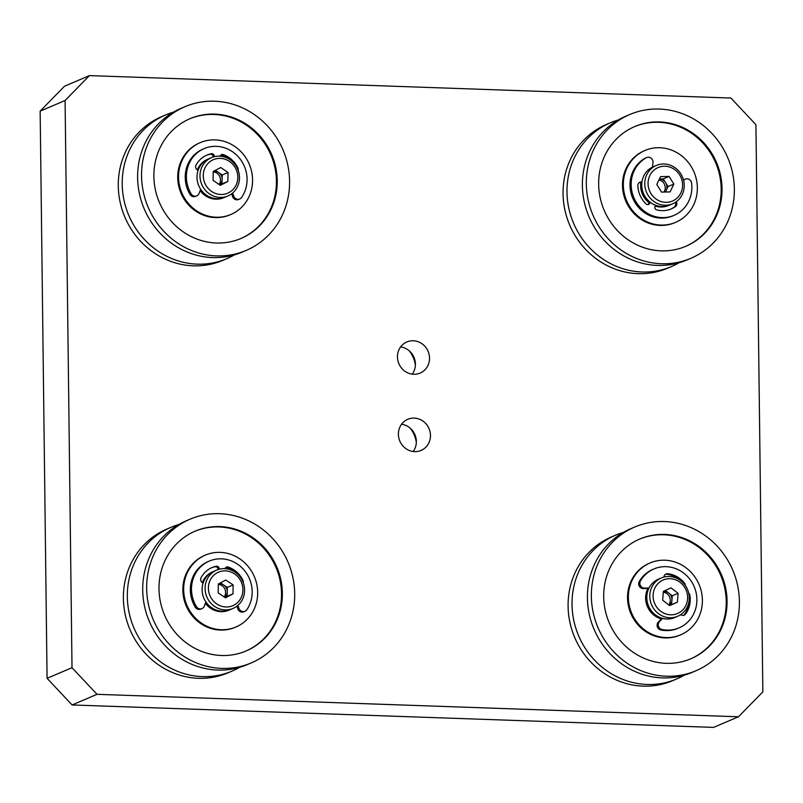 <?xml version="1.0" encoding="UTF-8"?>
<svg xmlns="http://www.w3.org/2000/svg" width="803" height="803" viewBox="0 0 803 803"><rect width="100%" height="100%" fill="white"/><g stroke="black" fill="none" stroke-linecap="round" stroke-linejoin="round"><path stroke-width="1.2" d="M64.511 86.222L40.15 111.135L65.083 100.516L89.434 75.602L64.511 86.222M65.083 100.516L72.009 667.684L47.076 678.304L72.069 704.954L97.002 694.324L738.489 716.778L762.85 691.865L755.924 124.696L730.931 98.046L89.434 75.602M97.002 694.324L72.009 667.684M414.238 418.102A16.923 15.869 -113.1 0 1 430.087 431.964A16.923 15.869 -113.1 0 1 421.073 450.433A16.923 15.869 -113.1 0 1 399.834 441.078A16.923 15.869 -113.1 0 1 407.804 419.286A16.923 15.869 -113.1 0 1 414.238 418.102M413.284 340.763A16.923 15.869 -113.1 0 1 429.143 354.625A16.923 15.869 -113.1 0 1 420.13 373.084A16.923 15.869 -113.1 0 1 398.89 363.739A16.923 15.869 -113.1 0 1 406.86 341.948A16.923 15.869 -113.1 0 1 413.284 340.763M72.069 704.954L713.566 727.398L738.489 716.778M401.57 424.245A16.923 15.869 -113.1 0 1 414.91 434.654A16.923 15.869 -113.1 0 1 413.184 451.497M416.335 442.453A28.637 26.86 66.9 0 0 410.273 428.24M400.627 346.906A16.923 15.869 -113.1 0 1 413.967 357.315A16.923 15.869 -113.1 0 1 412.23 374.158M415.382 365.104A28.637 26.86 66.9 0 0 409.329 350.901M40.15 111.135L47.076 678.304M224.178 596.93A7.809 7.327 66.9 0 0 218.316 584.383M218.898 583.691A7.809 7.327 -113.1 0 1 224.83 597.362M225.021 597.482L227.189 596.318L227.299 587.405L220.494 582.837M233.011 593.849L225.543 597.844L218.205 592.925L218.316 584.002L225.773 580.007L233.121 584.925L233.011 593.849L227.189 596.318M233.121 584.925L227.299 587.405M225.894 570.903A18.228 17.094 -113.1 0 1 240.498 598.867A18.228 17.094 -113.1 0 1 210.587 597A18.228 17.094 -113.1 0 1 225.894 570.903M225.101 568.675A20.828 19.533 66.9 0 0 216.669 570.11A20.828 19.533 66.9 0 0 205.508 592.564A20.828 19.533 66.9 0 0 224.569 609.879A20.828 19.533 66.9 0 0 232.99 608.443A20.828 19.533 66.9 0 0 244.152 585.979A20.828 19.533 66.9 0 0 225.101 568.675M216.669 570.11L213.678 571.385A20.828 19.533 66.9 0 0 202.517 593.839A20.828 19.533 66.9 0 0 221.578 611.153A20.828 19.533 66.9 0 0 229.999 609.718L232.99 608.443M228.755 610.24A20.828 19.533 66.9 0 0 229.337 609.979M213.016 571.686A20.828 19.533 66.9 0 0 212.424 571.917M220.183 629.672A39.056 36.627 -113.1 0 1 184.449 597.221A39.056 36.627 -113.1 0 1 205.367 555.114A39.056 36.627 -113.1 0 1 254.37 576.684A39.056 36.627 -113.1 0 1 235.982 626.972A39.056 36.627 -113.1 0 1 220.183 629.672M229.417 609.949A20.828 19.533 -113.1 0 1 228.845 610.21A20.828 19.533 -113.1 0 1 220.413 611.645A20.828 19.533 -113.1 0 1 205.367 603.324M202.306 582.607A20.828 19.533 -113.1 0 1 212.514 571.887A20.828 19.533 -113.1 0 1 213.096 571.646M235.982 626.972L235.149 627.334A39.056 36.627 -113.1 0 1 219.349 630.024A39.056 36.627 -113.1 0 1 183.616 597.573A39.056 36.627 -113.1 0 1 204.534 555.475L205.367 555.114M194.748 531.345A65.093 61.048 -113.1 0 1 276.011 567.47A65.093 61.048 -113.1 0 1 245.778 651.103M219.841 655.419A65.093 61.048 -113.1 0 1 160.299 601.337A65.093 61.048 -113.1 0 1 195.159 531.164A65.093 61.048 -113.1 0 1 276.844 567.119A65.093 61.048 -113.1 0 1 246.19 650.932A65.093 61.048 -113.1 0 1 219.841 655.419M219.681 668.297A78.112 73.254 -113.1 0 1 148.224 603.394A78.112 73.254 -113.1 0 1 190.06 519.19A78.112 73.254 -113.1 0 1 288.076 562.331A78.112 73.254 -113.1 0 1 251.289 662.907A78.112 73.254 -113.1 0 1 219.681 668.297M251.289 662.907L247.354 664.583A78.112 73.254 -113.1 0 1 215.746 669.973A78.112 73.254 -113.1 0 1 144.289 605.071A78.112 73.254 -113.1 0 1 186.125 520.866L190.06 519.19M239.455 667.393A78.112 73.254 -113.1 0 1 231.967 671.137A78.112 73.254 -113.1 0 1 200.348 676.527A78.112 73.254 -113.1 0 1 128.892 611.625A78.112 73.254 -113.1 0 1 170.728 527.42A78.112 73.254 -113.1 0 1 178.627 524.61M231.967 671.137L228.022 672.824A78.112 73.254 -113.1 0 1 196.414 678.204A78.112 73.254 -113.1 0 1 124.957 613.311A78.112 73.254 -113.1 0 1 166.793 529.097L170.728 527.42M209.282 561.086L208.128 561.588A32.03 30.032 66.9 0 0 195.259 607.148A4.688 4.396 66.9 0 0 200.82 609.096L201.985 608.604A4.688 4.396 -113.1 0 1 196.424 606.646A32.03 30.032 -113.1 0 1 209.282 561.086A32.03 30.032 -113.1 0 1 245.136 571.355A32.03 30.032 -113.1 0 1 246.802 609.788A4.688 4.396 -113.1 0 1 238.963 608.343L237.939 605.321M205.899 601.929L204.283 606.175A4.688 4.396 -113.1 0 1 201.985 608.604M219.149 569.257L219.159 568.825A2.499 2.349 66.9 0 0 216.228 566.245A24.993 23.448 66.9 0 0 212.042 567.56A24.993 23.448 66.9 0 0 201.091 577.618A3.754 3.513 66.9 0 0 203.139 583.048M211.46 567.811A24.993 23.448 -113.1 0 1 215.063 566.747A2.499 2.349 -113.1 0 1 217.994 569.317L217.984 569.608M243.219 582.657A3.754 3.513 66.9 0 0 242.887 580.218A24.993 23.448 66.9 0 0 228.072 566.988A2.499 2.349 66.9 0 0 225.141 568.685M225.924 567.38A2.499 2.349 -113.1 0 1 226.908 567.48A24.993 23.448 -113.1 0 1 235.379 572.358M236.905 606.175L237.798 608.835A4.688 4.396 66.9 0 0 243.821 611.786L244.985 611.284M219.058 184.459A7.809 7.327 66.9 0 0 213.237 171.902M213.698 171.21A7.809 7.327 -113.1 0 1 219.691 184.891M219.892 185.031L222.04 183.907L222.23 174.984L215.395 170.316M227.851 181.428L220.353 185.342L213.056 180.354L213.247 171.44L220.745 167.516L228.052 172.504L227.851 181.428L222.04 183.907M228.052 172.504L222.23 174.984M220.945 158.422A18.228 17.094 -113.1 0 1 235.309 186.517A18.228 17.094 -113.1 0 1 205.397 184.359A18.228 17.094 -113.1 0 1 220.945 158.422M220.173 156.204A20.828 19.533 66.9 0 0 211.56 157.619A20.828 19.533 66.9 0 0 200.379 179.982A20.828 19.533 66.9 0 0 219.269 197.377A20.828 19.533 66.9 0 0 227.881 195.952A20.828 19.533 66.9 0 0 239.063 173.589A20.828 19.533 66.9 0 0 220.173 156.204M211.56 157.619L208.569 158.894A20.828 19.533 66.9 0 0 197.387 181.257A20.828 19.533 66.9 0 0 216.278 198.652A20.828 19.533 66.9 0 0 224.89 197.227L227.881 195.952M223.646 197.759A20.828 19.533 66.9 0 0 224.228 197.498M207.907 159.195A20.828 19.533 66.9 0 0 207.315 159.426M214.722 217.151A39.056 36.627 -113.1 0 1 179.3 184.549A39.056 36.627 -113.1 0 1 200.258 142.623A39.056 36.627 -113.1 0 1 249.261 164.203A39.056 36.627 -113.1 0 1 230.873 214.481A39.056 36.627 -113.1 0 1 214.722 217.151M224.308 197.458A20.828 19.533 -113.1 0 1 223.726 197.719A20.828 19.533 -113.1 0 1 215.114 199.144A20.828 19.533 -113.1 0 1 200.138 190.662M197.267 169.935A20.828 19.533 -113.1 0 1 207.405 159.395A20.828 19.533 -113.1 0 1 207.987 159.155M230.873 214.481L230.039 214.843A39.056 36.627 -113.1 0 1 213.889 217.513A39.056 36.627 -113.1 0 1 178.477 184.901A39.056 36.627 -113.1 0 1 199.425 142.984L200.258 142.623M189.638 118.854A65.093 61.048 -113.1 0 1 270.902 154.979A65.093 61.048 -113.1 0 1 240.669 238.611M214.15 242.887A65.093 61.048 -113.1 0 1 155.13 188.544A65.093 61.048 -113.1 0 1 190.05 118.673A65.093 61.048 -113.1 0 1 271.725 154.628A65.093 61.048 -113.1 0 1 241.081 238.441A65.093 61.048 -113.1 0 1 214.15 242.887M213.869 255.755A78.112 73.254 -113.1 0 1 143.044 190.542A78.112 73.254 -113.1 0 1 184.951 106.699A78.112 73.254 -113.1 0 1 282.967 149.84A78.112 73.254 -113.1 0 1 246.18 250.416A78.112 73.254 -113.1 0 1 213.869 255.755M246.18 250.416L242.245 252.092A78.112 73.254 -113.1 0 1 209.934 257.432A78.112 73.254 -113.1 0 1 139.11 192.218A78.112 73.254 -113.1 0 1 181.016 108.375L184.951 106.699M234.346 254.902A78.112 73.254 -113.1 0 1 226.858 258.656A78.112 73.254 -113.1 0 1 194.547 263.996A78.112 73.254 -113.1 0 1 123.712 198.783A78.112 73.254 -113.1 0 1 165.619 114.929A78.112 73.254 -113.1 0 1 173.518 112.129M226.858 258.656L222.913 260.333A78.112 73.254 -113.1 0 1 190.602 265.673A78.112 73.254 -113.1 0 1 119.777 200.459A78.112 73.254 -113.1 0 1 161.684 116.616L165.619 114.929M204.173 148.595L203.008 149.097A32.03 30.032 66.9 0 0 190 194.396A4.688 4.396 66.9 0 0 195.581 196.384L196.735 195.892A4.688 4.396 -113.1 0 1 191.164 193.894A32.03 30.032 -113.1 0 1 204.173 148.595A32.03 30.032 -113.1 0 1 240.117 158.984A32.03 30.032 -113.1 0 1 241.522 197.538A4.688 4.396 -113.1 0 1 233.703 196.012L232.699 192.951M200.68 189.277L199.024 193.503A4.688 4.396 -113.1 0 1 196.735 195.892M214.23 156.715L214.24 156.324A2.499 2.349 66.9 0 0 211.33 153.714A24.993 23.448 66.9 0 0 206.933 155.069A24.993 23.448 66.9 0 0 196.093 164.926A3.754 3.513 66.9 0 0 198.09 170.377M206.351 155.32A24.993 23.448 -113.1 0 1 210.175 154.206A2.499 2.349 -113.1 0 1 213.076 156.816L213.076 157.057M238.19 170.387A3.754 3.513 66.9 0 0 237.879 167.947A24.993 23.448 66.9 0 0 223.174 154.567A2.499 2.349 66.9 0 0 220.233 156.204M221.006 154.949A2.499 2.349 -113.1 0 1 222.009 155.069A24.993 23.448 -113.1 0 1 230.27 159.867M231.645 193.794L232.539 196.504A4.688 4.396 66.9 0 0 238.571 199.495L239.736 198.993M668.769 604.92A7.809 7.327 66.9 0 0 663.268 592.243M663.318 591.55A7.809 7.327 -113.1 0 1 669.341 605.362M669.572 605.542L671.579 604.649L672.272 595.786L665.336 590.446M677.401 602.17L669.672 605.623L662.646 600.202L663.338 591.339L671.057 587.896L678.093 593.307L677.401 602.17L671.579 604.649M678.093 593.307L672.272 595.786M685.973 589.783A18.228 17.094 -113.1 0 1 668.969 614.666A18.228 17.094 -113.1 0 1 656.151 585.819A18.228 17.094 -113.1 0 1 685.973 589.783M687.378 589.141A20.828 19.533 66.9 0 0 661.371 577.949A20.828 19.533 66.9 0 0 651.695 605.081A20.828 19.533 66.9 0 0 677.702 616.272A20.828 19.533 66.9 0 0 687.378 589.141M661.371 577.949L658.38 579.224A20.828 19.533 66.9 0 0 648.704 606.355A20.828 19.533 66.9 0 0 674.711 617.547L677.702 616.272M631.931 613.813A39.056 36.627 -113.1 0 1 650.069 562.953A39.056 36.627 -113.1 0 1 699.082 584.524A39.056 36.627 -113.1 0 1 680.693 634.812A39.056 36.627 -113.1 0 1 631.931 613.813M661.431 618.892A20.828 19.533 -113.1 0 1 647.539 606.847A20.828 19.533 -113.1 0 1 647.911 588.438M680.693 634.812L679.86 635.163A39.056 36.627 -113.1 0 1 631.108 614.175A39.056 36.627 -113.1 0 1 649.246 563.304L650.069 562.953M639.449 539.174A65.093 61.048 -113.1 0 1 720.713 575.309A65.093 61.048 -113.1 0 1 690.48 658.942M609.638 623.78A65.093 61.048 -113.1 0 1 639.871 538.994A65.093 61.048 -113.1 0 1 721.546 574.948A65.093 61.048 -113.1 0 1 690.891 658.761A65.093 61.048 -113.1 0 1 609.638 623.78M598.486 628.759A78.112 73.254 -113.1 0 1 634.761 527.019A78.112 73.254 -113.1 0 1 732.778 570.17A78.112 73.254 -113.1 0 1 696 670.736A78.112 73.254 -113.1 0 1 598.486 628.759M696 670.736L692.056 672.422A78.112 73.254 -113.1 0 1 594.551 630.435A78.112 73.254 -113.1 0 1 630.827 528.695L634.761 527.019M684.166 675.223A78.112 73.254 -113.1 0 1 676.668 678.977A78.112 73.254 -113.1 0 1 579.154 636.99A78.112 73.254 -113.1 0 1 615.429 535.26A78.112 73.254 -113.1 0 1 623.329 532.449M676.668 678.977L672.733 680.653A78.112 73.254 -113.1 0 1 575.219 638.666A78.112 73.254 -113.1 0 1 611.495 536.936L615.429 535.26M649.075 587.947L644.648 588.117A4.688 4.396 -113.1 0 1 640.453 580.93A32.03 30.032 -113.1 0 1 653.993 568.925A32.03 30.032 -113.1 0 1 694.173 586.612A32.03 30.032 -113.1 0 1 679.097 627.846A32.03 30.032 -113.1 0 1 662.033 629.512A4.688 4.396 -113.1 0 1 659.504 621.572L662.595 618.39M662.063 618.24L658.34 622.064A4.688 4.396 66.9 0 0 660.869 630.004A32.03 30.032 66.9 0 0 677.933 628.347L679.097 627.846M653.993 568.925L652.829 569.417A32.03 30.032 66.9 0 0 639.288 581.422A4.688 4.396 66.9 0 0 643.484 588.619L648.844 588.398M689.044 601.226A24.993 23.448 -113.1 0 1 684.407 614.536A3.754 3.513 -113.1 0 1 683.574 615.339M680.693 614.656A3.754 3.513 66.9 0 0 685.571 614.044A24.993 23.448 66.9 0 0 689.807 594.842A2.499 2.349 66.9 0 0 688.713 593.136M685.26 585.407A2.499 2.349 66.9 0 0 684.728 583.42A24.993 23.448 66.9 0 0 667.664 573.733A3.754 3.513 66.9 0 0 663.951 577.066M665.466 574.286A3.754 3.513 -113.1 0 1 666.5 574.225A24.993 23.448 -113.1 0 1 680.081 580.198M664.001 192.047A7.809 7.327 66.9 0 0 659.002 179.882M665.416 192.017L668.036 186.547L663.268 178.918L659.424 178.999A7.809 7.327 -113.1 0 1 665.155 192.027M656.804 184.469L660.558 176.63L669.08 176.439L673.858 184.068L670.093 191.907L661.572 192.108L656.804 184.469M673.858 184.068L668.036 186.547M669.08 176.439L663.268 178.918M657.737 200.108A18.228 17.094 -113.1 0 1 655.69 168.841A18.228 17.094 -113.1 0 1 682.56 183.867A18.228 17.094 -113.1 0 1 657.737 200.108M655.82 202.717A20.828 19.533 66.9 0 0 672.663 203.791A20.828 19.533 66.9 0 0 684.236 185.874A20.828 19.533 66.9 0 0 673.175 166.532A20.828 19.533 66.9 0 0 656.332 165.458A20.828 19.533 66.9 0 0 644.759 183.375A20.828 19.533 66.9 0 0 655.82 202.717M656.332 165.458L653.341 166.733A20.828 19.533 66.9 0 0 643.534 193.553A20.828 19.533 66.9 0 0 669.672 205.066L672.663 203.791M668.417 205.598A20.828 19.533 66.9 0 0 668.999 205.337M676.608 152.47A39.056 36.627 -113.1 0 1 697.345 188.735A39.056 36.627 -113.1 0 1 675.644 222.321A39.056 36.627 -113.1 0 1 626.641 200.75A39.056 36.627 -113.1 0 1 645.03 150.462A39.056 36.627 -113.1 0 1 676.608 152.47M669.08 205.297A20.828 19.533 -113.1 0 1 668.508 205.558A20.828 19.533 -113.1 0 1 655.218 206.05M649.105 202.798A20.828 19.533 -113.1 0 1 640.804 182.522M675.644 222.321L674.821 222.682A39.056 36.627 -113.1 0 1 625.808 201.111A39.056 36.627 -113.1 0 1 644.197 150.823L645.03 150.462M634.41 126.693A65.093 61.048 -113.1 0 1 686.625 130.196A65.093 61.048 -113.1 0 1 721.194 190.421A65.093 61.048 -113.1 0 1 685.441 246.451M687.458 129.845A65.093 61.048 -113.1 0 1 722.017 190.301A65.093 61.048 -113.1 0 1 685.852 246.28A65.093 61.048 -113.1 0 1 604.177 210.326A65.093 61.048 -113.1 0 1 634.822 126.513A65.093 61.048 -113.1 0 1 687.458 129.845M692.879 118.533A78.112 73.254 -113.1 0 1 734.354 191.084A78.112 73.254 -113.1 0 1 690.961 258.255A78.112 73.254 -113.1 0 1 592.945 215.114A78.112 73.254 -113.1 0 1 629.723 114.538A78.112 73.254 -113.1 0 1 692.879 118.533M690.961 258.255L687.017 259.931A78.112 73.254 -113.1 0 1 589.011 216.79A78.112 73.254 -113.1 0 1 625.788 116.214L629.723 114.538M679.127 262.742A78.112 73.254 -113.1 0 1 671.629 266.496A78.112 73.254 -113.1 0 1 573.613 223.344A78.112 73.254 -113.1 0 1 610.39 122.769A78.112 73.254 -113.1 0 1 618.29 119.958M671.629 266.496L667.684 268.172A78.112 73.254 -113.1 0 1 569.678 225.021A78.112 73.254 -113.1 0 1 606.456 124.455L610.39 122.769M683.614 180.414L684.116 179.932A4.688 4.396 -113.1 0 1 691.574 183.034A32.03 30.032 -113.1 0 1 674.058 215.365A32.03 30.032 -113.1 0 1 634.521 199.094A32.03 30.032 -113.1 0 1 646.325 157.719A4.688 4.396 -113.1 0 1 652.959 162.507L652.538 167.104M646.706 157.539L645.542 158.03A4.688 4.396 66.9 0 0 645.16 158.221A32.03 30.032 66.9 0 0 633.356 199.586A32.03 30.032 66.9 0 0 672.894 215.856L674.058 215.365M639.359 182.512A3.754 3.513 -113.1 0 1 641.778 182.893L641.858 182.943M641.968 182.03A3.754 3.513 66.9 0 0 637.833 185.613A24.993 23.448 66.9 0 0 646.104 203.952A2.499 2.349 66.9 0 0 649.768 203.34L650.269 202.306M649.597 201.764L648.603 203.832A2.499 2.349 -113.1 0 1 648.001 204.604M655.589 205.277L655.087 206.311A2.499 2.349 66.9 0 0 656.744 209.904A24.993 23.448 66.9 0 0 671.298 208.89A24.993 23.448 66.9 0 0 675.373 206.622A3.754 3.513 66.9 0 0 676.317 201.704M675.273 202.416A3.754 3.513 -113.1 0 1 674.219 207.114A24.993 23.448 -113.1 0 1 670.716 209.131M685.33 179.139L684.166 179.641A4.688 4.396 66.9 0 0 683.504 179.992M196.424 606.646L195.259 607.148M216.228 566.245L215.063 566.747M219.159 568.825L217.994 569.317M228.072 566.988L226.908 567.48M242.887 580.218L242.285 580.479M238.963 608.343L237.798 608.835M191.164 193.894L190 194.396M211.33 153.714L210.175 154.206M214.24 156.324L213.076 156.816M223.174 154.567L222.009 155.069M237.879 167.947L237.276 168.198M233.703 196.012L232.539 196.504M660.869 630.004L662.033 629.512M639.288 581.422L640.453 580.93M658.34 622.064L659.504 621.572M684.407 614.536L685.571 614.044M689.074 595.153L689.807 594.842M683.965 583.741L684.728 583.42M666.5 574.225L667.664 573.733M643.484 588.619L644.648 588.117M645.16 158.221L646.325 157.719M648.603 203.832L649.768 203.34M674.219 207.114L675.373 206.622M683.554 180.173L684.116 179.932"/></g></svg>
